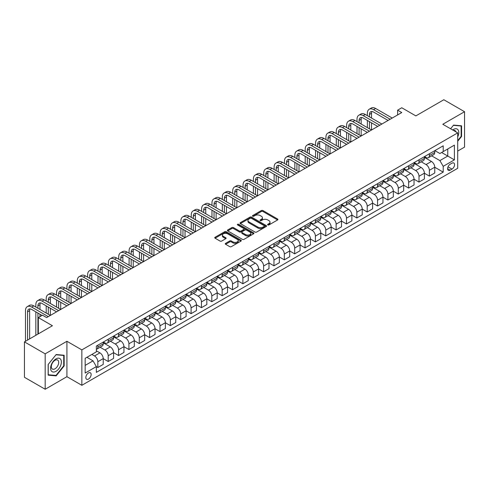 <?xml version="1.0" encoding="UTF-8"?>
<svg xmlns="http://www.w3.org/2000/svg" width="489" height="489" viewBox="0 0 489 489"><rect width="100%" height="100%" fill="white"/><g stroke="black" fill="none" stroke-linecap="round" stroke-linejoin="round"><path stroke-width="0.73" d="M267.813 224.94A0.807 0.465 0 0 0 268.95 224.94L277.593 219.952A1.149 0.666 0 0 0 277.935 219.482A1.149 0.666 0 0 0 277.593 219.011L262.954 210.557A1.149 0.666 0 0 0 261.328 210.557L252.679 215.551A0.807 0.465 0 0 0 252.446 215.875A0.807 0.465 0 0 0 252.679 216.205A0.807 0.465 0 0 0 253.822 216.205L254.94 215.563A3.68 2.127 0 0 1 260.148 215.563L261.364 216.266A3.68 2.127 0 0 1 262.446 217.77A3.68 2.127 0 0 1 261.364 219.274L260.246 219.916A0.807 0.465 0 0 0 260.014 220.246A0.807 0.465 0 0 0 260.246 220.576A0.807 0.465 0 0 0 261.389 220.576L262.507 219.928A3.68 2.127 0 0 1 267.709 219.928L268.932 220.631A3.68 2.127 0 0 1 270.007 222.134A3.68 2.127 0 0 1 268.932 223.638L267.813 224.286A0.807 0.465 0 0 0 267.575 224.616A0.807 0.465 0 0 0 267.813 224.94L267.813 224.286M88.478 379.079A3.753 2.164 120 0 0 90.923 375.778A3.753 2.164 120 0 0 90.349 372.771A3.753 2.164 120 0 0 88.478 372.954A3.753 2.164 120 0 0 86.027 376.261A3.753 2.164 120 0 0 86.602 379.268A3.753 2.164 120 0 0 88.478 379.079M225.612 243.345A1.149 0.666 0 0 0 225.276 243.815A1.149 0.666 0 0 0 225.612 244.28L229.72 246.652A1.149 0.666 0 0 0 231.346 246.652L240.949 241.114A1.149 0.666 0 0 0 241.285 240.643A1.149 0.666 0 0 0 240.949 240.172L226.303 231.719A1.149 0.666 0 0 0 224.677 231.719L215.074 237.263A1.149 0.666 0 0 0 214.738 237.727A1.149 0.666 0 0 0 215.074 238.198L220.038 241.065A1.149 0.666 0 0 0 221.664 241.065L225.771 238.693A1.149 0.666 0 0 0 226.107 238.222A1.149 0.666 0 0 0 225.771 237.752L223.314 236.334A3.075 1.779 0 0 1 222.409 235.075A3.075 1.779 0 0 1 224.31 233.436A3.075 1.779 0 0 1 227.666 233.821L237.306 239.384A3.075 1.779 0 0 1 238.204 240.643A3.075 1.779 0 0 1 236.309 242.281A3.075 1.779 0 0 1 232.953 241.896L231.346 240.973A1.149 0.666 0 0 0 229.72 240.973L225.612 243.345L225.612 244.28L229.72 241.927L229.72 240.973M457.71 151.07L464.55 147.122L464.55 111.712L443.829 99.75L415.858 115.899L401.769 107.763L397.624 110.159L401.769 112.549L46.62 317.593L42.476 315.197L38.331 317.593L38.331 333.865M45.171 353.84L45.171 389.25L66.926 376.689L66.926 341.279L45.171 353.84L24.45 341.878L52.421 325.729L38.331 317.593M66.926 341.279L81.846 349.892L457.71 132.886L457.71 168.295L81.846 385.301L81.846 349.892M464.55 111.712L442.796 124.273L457.71 132.886M255.02 232.049A1.149 0.666 0 0 0 256.646 232.049L266.248 226.505A1.149 0.666 0 0 0 266.584 226.034A1.149 0.666 0 0 0 266.248 225.563L251.603 217.11A1.149 0.666 0 0 0 249.977 217.11L240.374 222.654A1.149 0.666 0 0 0 240.038 223.125A1.149 0.666 0 0 0 240.374 223.589L255.02 232.049M237.892 225.117A0.807 0.465 0 0 1 238.711 225.227L238.711 224.274L253.595 232.868A1.149 0.666 0 0 1 253.932 233.339A1.149 0.666 0 0 1 253.595 233.809L243.999 239.353A1.149 0.666 0 0 1 242.367 239.353L227.727 230.894L227.727 229.958A1.149 0.666 0 0 0 227.391 230.429A1.149 0.666 0 0 0 227.727 230.894M227.727 229.958L231.835 227.587A1.149 0.666 0 0 1 233.461 227.587L239.402 231.016A1.149 0.666 0 0 0 241.028 231.016L243.754 229.439A1.149 0.666 0 0 0 244.09 228.968A1.149 0.666 0 0 0 243.754 228.497L237.568 224.928A0.807 0.465 0 0 1 237.336 224.604A0.807 0.465 0 0 1 237.831 224.17A0.807 0.465 0 0 1 238.711 224.274M45.171 389.25L24.45 377.288L24.45 341.878M451.995 163.179L450.167 164.231A3.631 2.097 120 0 0 447.796 167.434A3.631 2.097 120 0 0 448.352 170.343A3.631 2.097 120 0 0 450.167 170.166L451.995 169.108A3.631 2.097 120 0 0 454.367 165.912A3.631 2.097 120 0 0 453.81 162.996A3.631 2.097 120 0 0 451.995 163.179M434.88 150.618L439.892 153.509L443.205 151.596L443.205 145.808L96.351 346.065L96.351 351.854L85.159 358.315L85.159 373.052L96.351 366.591L96.351 372.38L443.205 172.128L443.205 166.333L439.892 160.594L431.653 155.838M443.205 151.596L454.397 145.135L454.397 159.872L443.205 166.333M66.926 376.689L81.846 385.301M397.624 110.159L397.624 114.946M441.634 152.507L447.765 156.046L447.765 148.968L454.397 145.135M439.892 160.594L447.765 156.046L454.397 159.872M85.159 365.393L93.032 360.851L86.901 357.306M96.351 366.64L97.843 367.502L97.843 361.713A4.688 2.708 -120 0 0 94.524 355.968L91.871 354.439M97.843 367.502L103.228 364.391L103.228 358.602A4.688 2.708 -120 0 0 99.915 352.856L96.351 350.802M103.228 358.651L108.203 361.518L108.203 355.729A4.688 2.708 -120 0 0 104.884 349.99L100.129 347.239M108.203 361.518L113.589 358.413L113.589 352.618A4.688 2.708 -120 0 0 110.276 346.878L103.228 342.807M113.589 352.667L118.564 355.54L118.564 349.751A4.688 2.708 -120 0 0 115.245 344.005L110.483 341.261M118.564 355.54L123.949 352.428L123.949 346.64A4.688 2.708 -120 0 0 120.636 340.894L113.589 336.829M123.949 346.689L128.925 349.556L128.925 343.767A4.688 2.708 -120 0 0 125.606 338.027L120.844 335.277M128.925 349.556L134.31 346.444L134.31 340.656A4.688 2.708 -120 0 0 130.997 334.916L123.949 330.845M134.31 340.705L139.279 343.578L139.279 337.783A4.688 2.708 -120 0 0 135.966 332.043L131.205 329.293M139.279 343.578L144.671 340.466L144.671 334.678A4.688 2.708 -120 0 0 141.352 328.932L134.31 324.867M144.671 334.721L149.64 337.593L149.64 331.805A4.688 2.708 -120 0 0 146.327 326.065L141.565 323.315M149.64 337.593L155.031 334.482L155.031 328.694A4.688 2.708 -120 0 0 151.712 322.954L144.671 318.883M155.031 328.742L160.001 331.615L160.001 325.821A4.688 2.708 -120 0 0 156.688 320.081L151.926 317.33M160.001 331.615L165.392 328.504L165.392 322.716A4.688 2.708 -120 0 0 162.073 316.97L155.031 312.905M165.392 322.758L170.361 325.631L170.361 319.843A4.688 2.708 -120 0 0 167.049 314.097L162.287 311.352M170.361 325.631L175.753 322.52L175.753 316.731A4.688 2.708 -120 0 0 172.434 310.992L165.392 306.921M175.753 316.78L180.722 319.653L180.722 313.859A4.688 2.708 -120 0 0 177.409 308.119L172.648 305.368M180.722 319.653L186.107 316.542L186.107 310.747A4.688 2.708 -120 0 0 182.794 305.008L175.753 300.943M186.107 310.796L191.083 313.669L191.083 307.881A4.688 2.708 -120 0 0 187.77 302.135L183.008 299.39M191.083 313.669L196.468 310.558L196.468 304.769A4.688 2.708 -120 0 0 193.155 299.023L186.107 294.959M196.468 304.818L201.444 307.685L201.444 301.896A4.688 2.708 -120 0 0 198.131 296.157L193.369 293.406M201.444 307.685L206.829 304.58L206.829 298.785A4.688 2.708 -120 0 0 203.516 293.045L196.468 288.981M206.829 298.834L211.804 301.707L211.804 295.918A4.688 2.708 -120 0 0 208.485 290.173L203.73 287.428M211.804 301.707L217.189 298.596L217.189 292.807A4.688 2.708 -120 0 0 213.876 287.061L206.829 282.997M217.189 292.856L222.165 295.723L222.165 289.934A4.688 2.708 -120 0 0 218.846 284.195L214.09 281.444M222.165 295.723L227.55 292.611L227.55 286.823A4.688 2.708 -120 0 0 224.237 281.083L217.189 277.012M227.55 286.872L232.526 289.745L232.526 283.956A4.688 2.708 -120 0 0 229.207 278.21L224.451 275.466M232.526 289.745L237.911 286.633L237.911 280.845A4.688 2.708 -120 0 0 234.598 275.099L227.55 271.034M237.911 280.894L242.886 283.761L242.886 277.972A4.688 2.708 -120 0 0 239.567 272.232L234.806 269.482M242.886 283.761L248.271 280.649L248.271 274.861A4.688 2.708 -120 0 0 244.958 269.121L237.911 265.05M248.271 274.91L253.247 277.783L253.247 271.988A4.688 2.708 -120 0 0 249.928 266.248L245.166 263.498M253.247 277.783L258.632 274.671L258.632 268.883A4.688 2.708 -120 0 0 255.313 263.137L248.271 259.072M258.632 268.926L263.602 271.798L263.602 266.01A4.688 2.708 -120 0 0 260.289 260.264L255.527 257.52M263.602 271.798L268.993 268.687L268.993 262.899A4.688 2.708 -120 0 0 265.674 257.159L258.632 253.088M268.993 262.948L273.962 265.82L273.962 260.026A4.688 2.708 -120 0 0 270.649 254.286L265.888 251.535M273.962 265.82L279.353 262.709L279.353 256.914A4.688 2.708 -120 0 0 276.034 251.175L268.993 247.11M279.353 256.963L284.323 259.836L284.323 254.048A4.688 2.708 -120 0 0 281.01 248.302L276.248 245.557M284.323 259.836L289.714 256.725L289.714 250.936A4.688 2.708 -120 0 0 286.395 245.197L279.353 241.126M289.714 250.985L294.684 253.852L294.684 248.064A4.688 2.708 -120 0 0 291.371 242.324L286.609 239.573M294.684 253.852L300.075 250.747L300.075 244.952A4.688 2.708 -120 0 0 296.756 239.213L289.714 235.148M300.075 245.001L305.044 247.874L305.044 242.086A4.688 2.708 -120 0 0 301.731 236.34L296.97 233.595M305.044 247.874L310.429 244.763L310.429 238.974A4.688 2.708 -120 0 0 307.116 233.229L300.075 229.164M310.429 239.023L315.405 241.89L315.405 236.101A4.688 2.708 -120 0 0 312.092 230.362L307.33 227.611M315.405 241.89L320.79 238.785L320.79 232.99A4.688 2.708 -120 0 0 317.477 227.251L310.429 223.18M320.79 233.039L325.766 235.912L325.766 230.123A4.688 2.708 -120 0 0 322.453 224.378L317.691 221.633M325.766 235.912L331.151 232.801L331.151 227.012A4.688 2.708 -120 0 0 327.838 221.266L320.79 217.202M331.151 227.061L336.126 229.928L336.126 224.139A4.688 2.708 -120 0 0 332.807 218.4L328.052 215.649M336.126 229.928L341.511 226.817L341.511 221.028A4.688 2.708 -120 0 0 338.199 215.288L331.151 211.217M341.511 221.077L346.487 223.95L346.487 218.155A4.688 2.708 -120 0 0 343.168 212.415L338.412 209.665M346.487 223.95L351.872 220.839L351.872 215.05A4.688 2.708 -120 0 0 348.559 209.304L341.511 205.239M351.872 215.093L356.848 217.966L356.848 212.177A4.688 2.708 -120 0 0 353.529 206.437L348.773 203.687M356.848 217.966L362.233 214.854L362.233 209.066A4.688 2.708 -120 0 0 358.92 203.326L351.872 199.255M362.233 209.115L367.208 211.988L367.208 206.193A4.688 2.708 -120 0 0 363.889 200.453L359.128 197.703M367.208 211.988L372.594 208.876L372.594 203.088A4.688 2.708 -120 0 0 369.281 197.342L362.233 193.277M372.594 203.131L377.563 206.003L377.563 200.215A4.688 2.708 -120 0 0 374.25 194.469L369.488 191.725M377.563 206.003L382.954 202.892L382.954 197.104A4.688 2.708 -120 0 0 379.635 191.364L372.594 187.293M382.954 197.153L387.924 200.025L387.924 194.231A4.688 2.708 -120 0 0 384.611 188.491L379.849 185.741M387.924 200.025L393.315 196.914L393.315 191.12A4.688 2.708 -120 0 0 389.996 185.38L382.954 181.315M393.315 191.168L398.284 194.041L398.284 188.253A4.688 2.708 -120 0 0 394.971 182.507L390.21 179.763M398.284 194.041L403.676 190.93L403.676 185.142A4.688 2.708 -120 0 0 400.357 179.396L393.315 175.331M403.676 185.19L408.645 188.057L408.645 182.269A4.688 2.708 -120 0 0 405.332 176.529L400.57 173.778M408.645 188.057L414.036 184.952L414.036 179.157A4.688 2.708 -120 0 0 410.717 173.418L403.676 169.353M414.036 179.206L419.006 182.079L419.006 176.291A4.688 2.708 -120 0 0 415.693 170.545L410.931 167.8M419.006 182.079L424.397 178.968L424.397 173.179A4.688 2.708 -120 0 0 421.078 167.434L414.036 163.369M424.397 173.228L429.366 176.095L429.366 170.306A4.688 2.708 -120 0 0 426.053 164.567L421.292 161.816M429.366 176.095L434.752 172.984L434.752 167.195A4.688 2.708 -120 0 0 431.439 161.456L424.397 157.385M424.519 156.596L426.053 157.482A4.688 2.708 -120 0 0 428.395 157.715A4.688 2.708 -120 0 0 429.366 155.569L429.366 153.797M414.159 162.58L415.693 163.467A4.688 2.708 -120 0 0 418.034 163.699A4.688 2.708 -120 0 0 419.006 161.547L419.006 159.781M403.798 168.558L405.332 169.445A4.688 2.708 -120 0 0 407.673 169.677A4.688 2.708 -120 0 0 408.645 167.531L408.645 165.759M393.437 174.542L394.971 175.429A4.688 2.708 -120 0 0 397.312 175.661A4.688 2.708 -120 0 0 398.284 173.516L398.284 171.743M383.076 180.52L384.611 181.407A4.688 2.708 -120 0 0 386.958 181.639A4.688 2.708 -120 0 0 387.924 179.494L387.924 177.721M372.716 186.505L374.25 187.391A4.688 2.708 -120 0 0 376.597 187.623A4.688 2.708 -120 0 0 377.563 185.478L377.563 183.705M362.355 192.489L363.889 193.369A4.688 2.708 -120 0 0 366.237 193.601A4.688 2.708 -120 0 0 367.208 191.456L367.208 189.689M351.994 198.467L353.529 199.353A4.688 2.708 -120 0 0 355.876 199.585A4.688 2.708 -120 0 0 356.848 197.44L356.848 195.667M341.64 204.451L343.168 205.331A4.688 2.708 -120 0 0 345.515 205.563A4.688 2.708 -120 0 0 346.487 203.418L346.487 201.651M331.279 210.429L332.807 211.315A4.688 2.708 -120 0 0 335.154 211.548A4.688 2.708 -120 0 0 336.126 209.402L336.126 207.629M320.918 216.413L322.453 217.299A4.688 2.708 -120 0 0 324.794 217.532A4.688 2.708 -120 0 0 325.766 215.38L325.766 213.614M310.558 222.391L312.092 223.277A4.688 2.708 -120 0 0 314.433 223.51A4.688 2.708 -120 0 0 315.405 221.364L315.405 219.592M300.197 228.375L301.731 229.262A4.688 2.708 -120 0 0 304.072 229.494A4.688 2.708 -120 0 0 305.044 227.348L305.044 225.576M289.836 234.353L291.371 235.24A4.688 2.708 -120 0 0 293.712 235.472A4.688 2.708 -120 0 0 294.684 233.326L294.684 231.554M279.476 240.337L281.01 241.224A4.688 2.708 -120 0 0 283.351 241.456A4.688 2.708 -120 0 0 284.323 239.31L284.323 237.538M269.115 246.315L270.649 247.202A4.688 2.708 -120 0 0 272.99 247.434A4.688 2.708 -120 0 0 273.962 245.289L273.962 243.516M258.754 252.3L260.289 253.186A4.688 2.708 -120 0 0 262.636 253.418A4.688 2.708 -120 0 0 263.602 251.273L263.602 249.5M248.394 258.284L249.928 259.164A4.688 2.708 -120 0 0 252.275 259.396A4.688 2.708 -120 0 0 253.247 257.251L253.247 255.484M238.033 264.262L239.567 265.148A4.688 2.708 -120 0 0 241.914 265.38A4.688 2.708 -120 0 0 242.886 263.235L242.886 261.462M227.672 270.246L229.207 271.126A4.688 2.708 -120 0 0 231.554 271.358A4.688 2.708 -120 0 0 232.526 269.213L232.526 267.446M217.318 276.224L218.846 277.11A4.688 2.708 -120 0 0 221.193 277.342A4.688 2.708 -120 0 0 222.165 275.197L222.165 273.424M206.957 282.208L208.485 283.094A4.688 2.708 -120 0 0 210.832 283.327A4.688 2.708 -120 0 0 211.804 281.175L211.804 279.408M196.596 288.186L198.131 289.072A4.688 2.708 -120 0 0 200.472 289.305A4.688 2.708 -120 0 0 201.444 287.159L201.444 285.387M186.236 294.17L187.77 295.056A4.688 2.708 -120 0 0 190.111 295.289A4.688 2.708 -120 0 0 191.083 293.143L191.083 291.371M175.875 300.148L177.409 301.035A4.688 2.708 -120 0 0 179.75 301.267A4.688 2.708 -120 0 0 180.722 299.121L180.722 297.349M165.514 306.132L167.049 307.019A4.688 2.708 -120 0 0 169.39 307.251A4.688 2.708 -120 0 0 170.361 305.105L170.361 303.333M155.154 312.116L156.688 312.997A4.688 2.708 -120 0 0 159.029 313.229A4.688 2.708 -120 0 0 160.001 311.083L160.001 309.317M144.793 318.094L146.327 318.981A4.688 2.708 -120 0 0 148.668 319.213A4.688 2.708 -120 0 0 149.64 317.068L149.64 315.295M134.432 324.079L135.966 324.959A4.688 2.708 -120 0 0 138.314 325.191A4.688 2.708 -120 0 0 139.279 323.046L139.279 321.279M124.072 330.057L125.606 330.943A4.688 2.708 -120 0 0 127.953 331.175A4.688 2.708 -120 0 0 128.925 329.03L128.925 327.257M113.711 336.041L115.245 336.927A4.688 2.708 -120 0 0 117.592 337.159A4.688 2.708 -120 0 0 118.564 335.008L118.564 333.241M103.35 342.019L104.884 342.905A4.688 2.708 -120 0 0 107.232 343.137A4.688 2.708 -120 0 0 108.203 340.992L108.203 339.219M434.752 167.244L443.205 172.128M428.395 157.715L433.786 154.603A4.688 2.708 -120 0 0 434.752 152.458L434.752 150.685M418.034 163.699L423.425 160.588A4.688 2.708 -120 0 0 424.397 158.442L424.397 156.669M407.673 169.677L413.064 166.566A4.688 2.708 -120 0 0 414.036 164.42L414.036 162.648M397.312 175.661L402.704 172.55A4.688 2.708 -120 0 0 403.676 170.404L403.676 168.632M386.958 181.639L392.343 178.528A4.688 2.708 -120 0 0 393.315 176.382L393.315 174.616M376.597 187.623L381.982 184.512A4.688 2.708 -120 0 0 382.954 182.366L382.954 180.594M366.237 193.601L371.622 190.49A4.688 2.708 -120 0 0 372.594 188.344L372.594 186.578M355.876 199.585L361.261 196.474A4.688 2.708 -120 0 0 362.233 194.329L362.233 192.556M345.515 205.563L350.9 202.458A4.688 2.708 -120 0 0 351.872 200.307L351.872 198.54M335.154 211.548L340.54 208.436A4.688 2.708 -120 0 0 341.511 206.291L341.511 204.518M324.794 217.532L330.179 214.42A4.688 2.708 -120 0 0 331.151 212.275L331.151 210.502M314.433 223.51L319.818 220.398A4.688 2.708 -120 0 0 320.79 218.253L320.79 216.48M304.072 229.494L309.464 226.383A4.688 2.708 -120 0 0 310.429 224.237L310.429 222.464M293.712 235.472L299.103 232.361A4.688 2.708 -120 0 0 300.075 230.215L300.075 228.449M283.351 241.456L288.742 238.345A4.688 2.708 -120 0 0 289.714 236.199L289.714 234.427M272.99 247.434L278.382 244.323A4.688 2.708 -120 0 0 279.353 242.177L279.353 240.411M262.636 253.418L268.021 250.307A4.688 2.708 -120 0 0 268.993 248.161L268.993 246.389M252.275 259.396L257.66 256.291A4.688 2.708 -120 0 0 258.632 254.139L258.632 252.373M241.914 265.38L247.3 262.269A4.688 2.708 -120 0 0 248.271 260.124L248.271 258.351M231.554 271.358L236.939 268.253A4.688 2.708 -120 0 0 237.911 266.108L237.911 264.335M221.193 277.342L226.578 274.231A4.688 2.708 -120 0 0 227.55 272.086L227.55 270.313M210.832 283.327L216.217 280.215A4.688 2.708 -120 0 0 217.189 278.07L217.189 276.297M200.472 289.305L205.857 286.193A4.688 2.708 -120 0 0 206.829 284.048L206.829 282.275M190.111 295.289L195.502 292.178A4.688 2.708 -120 0 0 196.468 290.032L196.468 288.259M179.75 301.267L185.142 298.156A4.688 2.708 -120 0 0 186.107 296.01L186.107 294.244M169.39 307.251L174.781 304.14A4.688 2.708 -120 0 0 175.753 301.994L175.753 300.222M159.029 313.229L164.42 310.118A4.688 2.708 -120 0 0 165.392 307.972L165.392 306.206M148.668 319.213L154.059 316.102A4.688 2.708 -120 0 0 155.031 313.956L155.031 312.184M138.314 325.191L143.699 322.086A4.688 2.708 -120 0 0 144.671 319.934L144.671 318.168M127.953 331.175L133.338 328.064A4.688 2.708 -120 0 0 134.31 325.918L134.31 324.146M117.592 337.159L122.977 334.048A4.688 2.708 -120 0 0 123.949 331.903L123.949 330.13M107.232 343.137L112.617 340.026A4.688 2.708 -120 0 0 113.589 337.881L113.589 336.108M96.351 349.311A4.688 2.708 -120 0 0 96.871 349.122L102.256 346.01A4.688 2.708 -120 0 0 103.228 343.865L103.228 342.092M96.871 349.122A4.688 2.708 -120 0 0 97.843 346.976L97.843 345.203M93.032 360.851L96.351 366.591M457.71 141.266L461.567 136.474L461.567 125.807L453.566 125.092L450.601 128.784L453.401 125.331L461.151 126.021L461.151 136.358L457.71 140.636M48.154 375.155L56.149 375.87L64.151 365.919L64.151 355.252L56.149 354.543L48.154 364.488L48.154 375.155M461.151 136.235L461.567 136.474M63.735 365.68L64.151 365.919M55.306 375.381L56.149 375.87M268.137 225.056L268.932 224.598A3.68 2.127 0 0 0 270.007 223.094L270.007 222.134M262.446 217.77L262.446 218.724A3.68 2.127 0 0 1 261.364 220.227L260.57 220.686M277.581 219.958L262.954 211.517A1.149 0.666 0 0 0 261.328 211.517L253.002 216.321M266.23 226.511L251.603 218.07A1.149 0.666 0 0 0 249.977 218.07L240.392 223.601M264.213 226.364A0.807 0.465 0 0 0 264.451 226.034A0.807 0.465 0 0 0 264.213 225.704L251.358 218.283A0.807 0.465 0 0 0 250.221 218.283L249.042 218.968A3.68 2.127 0 0 0 247.96 220.472A3.68 2.127 0 0 0 249.042 221.969L257.825 227.043A3.68 2.127 0 0 0 263.033 227.043L264.213 226.364L264.213 227.318A0.807 0.465 0 0 0 264.451 226.994L264.451 226.034M247.96 220.472L247.96 221.425A3.68 2.127 0 0 0 249.042 222.929L249.042 221.969M264.213 227.318L263.033 228.002A3.68 2.127 0 0 1 257.825 228.002L249.042 222.929M227.74 230.906L231.835 228.54L231.835 227.587M244.09 228.968L244.09 229.928A1.149 0.666 0 0 1 243.754 230.398L241.028 231.969A1.149 0.666 0 0 1 239.402 231.969L233.461 228.54A1.149 0.666 0 0 0 231.835 228.54M238.711 225.227L253.583 233.815M245.564 234.573A3.075 1.779 0 0 0 248.919 234.958A3.075 1.779 0 0 0 250.814 233.314A3.075 1.779 0 0 0 249.916 232.061L246.517 230.099A1.149 0.666 0 0 0 244.891 230.099L242.165 231.67A1.149 0.666 0 0 0 241.829 232.141A1.149 0.666 0 0 0 242.165 232.611L245.564 234.573L245.564 235.527A3.075 1.779 0 0 0 248.919 235.912A3.075 1.779 0 0 0 250.814 234.274L250.814 233.314M241.829 232.141L241.829 233.1A1.149 0.666 0 0 0 242.165 233.565L242.165 232.611M245.564 235.527L242.165 233.565M238.204 240.643L238.204 241.597A3.075 1.779 0 0 1 236.309 243.241A3.075 1.779 0 0 1 232.953 242.856L231.346 241.927A1.149 0.666 0 0 0 229.72 241.927M222.409 235.075L222.409 236.034A3.075 1.779 0 0 0 223.314 237.287L223.314 236.334M225.771 237.752L225.771 238.693L223.314 237.287M240.93 241.12L226.303 232.672A1.149 0.666 0 0 0 224.677 232.672L215.093 238.21M367.373 115.661L367.373 113.271A8.79 5.073 60 0 1 369.195 109.243L371.267 108.051A8.79 5.073 60 0 1 375.662 108.485L392.233 118.051M369.195 109.243A8.79 5.073 60 0 1 373.59 109.677L390.161 119.249M388.095 120.447L373.59 112.073A5.862 3.386 -120 0 0 370.656 111.779A5.862 3.386 -120 0 0 369.446 114.463L369.446 116.859M371.884 111.51A5.862 3.386 -120 0 0 371.518 113.271L371.518 118.051M369.446 121.645L369.446 128.821M371.518 122.837L371.518 130.019L354.941 120.447L352.869 121.645L369.446 131.211M367.373 127.623L367.373 120.447M357.013 121.645L357.013 119.249A8.79 5.073 60 0 1 358.834 115.227L360.906 114.029A8.79 5.073 60 0 1 365.301 114.463L381.878 124.035M358.834 115.227A8.79 5.073 60 0 1 363.229 115.661L379.806 125.233M377.734 126.425L363.229 118.051A5.862 3.386 -120 0 0 360.295 117.763A5.862 3.386 -120 0 0 359.085 120.447L359.085 122.837M361.524 117.494A5.862 3.386 -120 0 0 361.157 119.249L361.157 124.035M359.085 127.623L359.085 134.799M361.157 128.821L361.157 135.997L344.58 126.425L342.508 127.623L359.085 137.195M357.013 133.607L357.013 126.425M367.373 132.409L352.869 124.035A5.862 3.386 -120 0 0 349.935 123.741A5.862 3.386 -120 0 0 348.724 126.425L348.724 128.821M351.163 123.472A5.862 3.386 -120 0 0 350.796 125.233L350.796 130.019M348.724 133.607L348.724 140.783M350.796 134.799L350.796 141.981L334.219 132.409L332.147 133.607L348.724 143.173M346.652 139.585L346.652 132.409M346.652 127.623L346.652 125.233A8.79 5.073 60 0 1 348.474 121.205A8.79 5.073 60 0 1 352.869 121.645M348.474 121.205L350.546 120.013A8.79 5.073 60 0 1 354.941 120.447M357.013 138.387L342.508 130.019A5.862 3.386 -120 0 0 339.58 129.726A5.862 3.386 -120 0 0 338.364 132.409L338.364 134.799M340.802 129.457A5.862 3.386 -120 0 0 340.436 131.211L340.436 135.997M338.364 139.585L338.364 146.761M340.436 140.783L340.436 147.959L323.859 138.387L321.786 139.585L338.364 149.157M336.291 145.569L336.291 138.387M336.291 133.607L336.291 131.211A8.79 5.073 60 0 1 338.113 127.189A8.79 5.073 60 0 1 342.508 127.623M338.113 127.189L340.185 125.991A8.79 5.073 60 0 1 344.58 126.425M346.652 144.371L332.147 135.997A5.862 3.386 -120 0 0 329.219 135.71A5.862 3.386 -120 0 0 328.003 138.393L328.003 140.783M330.442 135.435A5.862 3.386 -120 0 0 330.075 137.195L330.075 141.981M328.003 145.569L328.003 152.745M330.075 146.761L330.075 153.943L313.498 144.371L311.426 145.569L328.003 155.135M325.931 151.547L325.931 144.371M325.931 139.585L325.931 137.195A8.79 5.073 60 0 1 327.752 133.167A8.79 5.073 60 0 1 332.147 133.607M327.752 133.167L329.824 131.975A8.79 5.073 60 0 1 334.219 132.409M457.71 136.908A7.616 4.401 120 0 0 458.071 129.86A7.616 4.401 120 0 0 452.631 129.952M455.968 131.877A5.214 3.013 120 0 0 455.614 131.125A5.214 3.013 120 0 0 455.027 130.581A5.214 3.013 120 0 0 453.431 130.416M460.638 125.728L461.151 126.021M55.984 358.889A7.616 4.401 120 0 0 50.599 368.217A7.616 4.401 120 0 0 55.984 371.328A7.616 4.401 120 0 0 61.376 362.001A7.616 4.401 120 0 0 55.984 358.889M55.006 360.283A5.214 3.013 120 0 0 51.596 364.88A5.214 3.013 120 0 0 52.396 369.061A5.214 3.013 120 0 0 55.006 368.804A5.214 3.013 120 0 0 58.411 364.207A5.214 3.013 120 0 0 57.61 360.026A5.214 3.013 120 0 0 55.006 360.283M63.735 365.803L55.984 375.442L48.24 374.751L48.24 364.415L55.984 354.776L63.735 355.466L63.735 365.803M63.222 355.173L63.735 355.466M336.291 150.355L321.786 141.981A5.862 3.386 -120 0 0 318.859 141.688A5.862 3.386 -120 0 0 317.642 144.371L317.642 146.761M320.081 141.419A5.862 3.386 -120 0 0 319.714 143.173L319.714 147.959M317.642 151.547L317.642 158.729M319.714 152.745L319.714 159.921L303.137 150.355L301.065 151.547L317.642 161.119M315.57 157.531L315.57 150.355M315.57 145.569L315.57 143.173A8.79 5.073 60 0 1 317.392 139.151A8.79 5.073 60 0 1 321.786 139.585M317.392 139.151L319.464 137.953A8.79 5.073 60 0 1 323.859 138.387M325.931 156.333L311.426 147.959A5.862 3.386 -120 0 0 308.498 147.672A5.862 3.386 -120 0 0 307.281 150.355L307.281 152.745M309.72 147.397A5.862 3.386 -120 0 0 309.354 149.157L309.354 153.943M307.281 157.531L307.281 164.707M309.354 158.729L309.354 165.905L292.777 156.333L290.704 157.531L307.281 167.104M305.209 163.509L305.209 156.333M305.209 151.547L305.209 149.157A8.79 5.073 60 0 1 307.031 145.135A8.79 5.073 60 0 1 311.426 145.569M307.031 145.135L309.103 143.937A8.79 5.073 60 0 1 313.498 144.371M315.57 162.317L301.065 153.943A5.862 3.386 -120 0 0 298.137 153.65A5.862 3.386 -120 0 0 296.921 156.333L296.921 158.729M299.36 153.381A5.862 3.386 -120 0 0 298.993 155.135L298.993 159.921M296.921 163.509L296.921 170.692M298.993 164.707L298.993 171.883L282.416 162.317L280.344 163.509L296.921 173.082M294.849 169.494L294.849 162.317M294.849 157.531L294.849 155.135A8.79 5.073 60 0 1 296.67 151.113A8.79 5.073 60 0 1 301.065 151.547M296.67 151.113L298.742 149.915A8.79 5.073 60 0 1 303.137 150.355M305.209 168.295L290.704 159.921A5.862 3.386 -120 0 0 287.776 159.634A5.862 3.386 -120 0 0 286.56 162.317L286.56 164.707M288.999 159.365A5.862 3.386 -120 0 0 288.632 161.119L288.632 165.905M286.56 169.494L286.56 176.67M288.632 170.692L288.632 177.868L272.055 168.295L269.983 169.494L286.56 179.066M284.488 175.472L284.488 168.295M284.488 163.509L284.488 161.119A8.79 5.073 60 0 1 286.309 157.097A8.79 5.073 60 0 1 290.704 157.531M286.309 157.097L288.382 155.899A8.79 5.073 60 0 1 292.777 156.333M294.849 174.28L280.344 165.905A5.862 3.386 -120 0 0 277.416 165.612A5.862 3.386 -120 0 0 276.199 168.295L276.199 170.692M278.638 165.343A5.862 3.386 -120 0 0 278.272 167.104L278.272 171.883M276.199 175.478L276.199 182.654M278.272 176.67L278.272 183.846L261.701 174.28L259.628 175.472L276.199 185.044M274.127 181.456L274.127 174.28M274.127 169.494L274.127 167.104A8.79 5.073 60 0 1 275.949 163.075A8.79 5.073 60 0 1 280.344 163.509M275.949 163.075L278.021 161.877A8.79 5.073 60 0 1 282.416 162.317M284.488 180.258L269.983 171.883A5.862 3.386 -120 0 0 267.055 171.596A5.862 3.386 -120 0 0 265.845 174.28L265.845 176.67M268.284 171.327A5.862 3.386 -120 0 0 267.917 173.082L267.917 177.868M265.845 181.456L265.845 188.632M267.917 182.654L267.917 189.83L251.34 180.258L249.268 181.456L265.845 191.028M263.773 187.44L263.773 180.258M263.773 175.472L263.773 173.082A8.79 5.073 60 0 1 265.588 169.06A8.79 5.073 60 0 1 269.983 169.494M265.588 169.06L267.66 167.861A8.79 5.073 60 0 1 272.055 168.295M274.127 186.242L259.628 177.868A5.862 3.386 -120 0 0 256.694 177.574A5.862 3.386 -120 0 0 255.484 180.258L255.484 182.654M257.923 177.305A5.862 3.386 -120 0 0 257.556 179.066L257.556 183.846M255.484 187.44L255.484 194.616M257.556 188.632L257.556 195.814L240.979 186.242L238.907 187.44L255.484 197.006M253.412 193.418L253.412 186.242M253.412 181.456L253.412 179.066A8.79 5.073 60 0 1 255.227 175.038A8.79 5.073 60 0 1 259.628 175.472M255.227 175.038L257.3 173.846A8.79 5.073 60 0 1 261.701 174.28M263.773 192.22L249.268 183.846A5.862 3.386 -120 0 0 246.334 183.558A5.862 3.386 -120 0 0 245.123 186.242L245.123 188.632M247.562 183.289A5.862 3.386 -120 0 0 247.196 185.044L247.196 189.83M245.123 193.418L245.123 200.594M247.196 194.616L247.196 201.792L230.619 192.22L228.546 193.418L245.123 202.99M243.051 199.402L243.051 192.22M243.051 187.44L243.051 185.044A8.79 5.073 60 0 1 244.873 181.022A8.79 5.073 60 0 1 249.268 181.456M244.873 181.022L246.945 179.824A8.79 5.073 60 0 1 251.34 180.258M253.412 198.204L238.907 189.83A5.862 3.386 -120 0 0 235.973 189.543A5.862 3.386 -120 0 0 234.763 192.22L234.763 194.616M237.202 189.267A5.862 3.386 -120 0 0 236.835 191.028L236.835 195.814M234.763 199.402L234.763 206.578M236.835 200.594L236.835 207.776L220.258 198.204L218.186 199.402L234.763 208.968M232.691 205.38L232.691 198.204M232.691 193.418L232.691 191.028A8.79 5.073 60 0 1 234.512 187A8.79 5.073 60 0 1 238.907 187.44M234.512 187L236.584 185.808A8.79 5.073 60 0 1 240.979 186.242M243.051 204.188L228.546 195.814A5.862 3.386 -120 0 0 225.612 195.521A5.862 3.386 -120 0 0 224.402 198.204L224.402 200.594M226.841 195.252A5.862 3.386 -120 0 0 226.474 197.006L226.474 201.792M224.402 205.38L224.402 212.562M226.474 206.578L226.474 213.754L209.897 204.188L207.825 205.38L224.402 214.952M222.33 211.364L222.33 204.188M222.33 199.402L222.33 197.006A8.79 5.073 60 0 1 224.151 192.984A8.79 5.073 60 0 1 228.546 193.418M224.151 192.984L226.224 191.786A8.79 5.073 60 0 1 230.619 192.22M232.691 210.166L218.186 201.792A5.862 3.386 -120 0 0 215.258 201.505A5.862 3.386 -120 0 0 214.041 204.188L214.041 206.578M216.48 201.23A5.862 3.386 -120 0 0 216.114 202.99L216.114 207.776M214.041 211.364L214.041 218.54M216.114 212.562L216.114 219.738L199.536 210.166L197.464 211.364L214.041 220.93M211.969 217.342L211.969 210.166M211.969 205.38L211.969 202.99A8.79 5.073 60 0 1 213.791 198.962A8.79 5.073 60 0 1 218.186 199.402M213.791 198.962L215.863 197.77A8.79 5.073 60 0 1 220.258 198.204M222.33 216.15L207.825 207.776A5.862 3.386 -120 0 0 204.897 207.483A5.862 3.386 -120 0 0 203.681 210.166L203.681 212.562M206.12 207.214A5.862 3.386 -120 0 0 205.753 208.968L205.753 213.754M203.681 217.342L203.681 224.524M205.753 218.54L205.753 225.716L189.176 216.15L187.104 217.342L203.681 226.914M201.609 223.326L201.609 216.15M201.609 211.364L201.609 208.968A8.79 5.073 60 0 1 203.43 204.946A8.79 5.073 60 0 1 207.825 205.38M203.43 204.946L205.502 203.748A8.79 5.073 60 0 1 209.897 204.188M211.969 222.128L197.464 213.754A5.862 3.386 -120 0 0 194.536 213.467A5.862 3.386 -120 0 0 193.32 216.15L193.32 218.54M195.759 213.198A5.862 3.386 -120 0 0 195.392 214.952L195.392 219.738M193.32 223.326L193.32 230.502M195.392 224.524L195.392 231.7L178.815 222.128L176.743 223.326L193.32 232.898M191.248 229.304L191.248 222.128M191.248 217.342L191.248 214.952A8.79 5.073 60 0 1 193.069 210.93A8.79 5.073 60 0 1 197.464 211.364M193.069 210.93L195.142 209.732A8.79 5.073 60 0 1 199.536 210.166M201.609 228.112L187.104 219.738A5.862 3.386 -120 0 0 184.176 219.445A5.862 3.386 -120 0 0 182.959 222.128L182.959 224.524M185.398 219.176A5.862 3.386 -120 0 0 185.031 220.93L185.031 225.716M182.959 229.304L182.959 236.487M185.031 230.502L185.031 237.678L168.454 228.112L166.382 229.304L182.959 238.876M180.887 235.288L180.887 228.112M180.887 223.326L180.887 220.93A8.79 5.073 60 0 1 182.709 216.908A8.79 5.073 60 0 1 187.104 217.342M182.709 216.908L184.781 215.71A8.79 5.073 60 0 1 189.176 216.15M191.248 234.09L176.743 225.716A5.862 3.386 -120 0 0 173.815 225.429A5.862 3.386 -120 0 0 172.599 228.112L172.599 230.502M175.038 225.16A5.862 3.386 -120 0 0 174.671 226.914L174.671 231.7M172.599 235.288L172.599 242.465M174.671 236.487L174.671 243.663L158.094 234.09L156.022 235.288L172.599 244.861M170.527 241.273L170.527 234.09M170.527 229.304L170.527 226.914A8.79 5.073 60 0 1 172.348 222.892A8.79 5.073 60 0 1 176.743 223.326M172.348 222.892L174.42 221.694A8.79 5.073 60 0 1 178.815 222.128M180.887 240.075L166.382 231.7A5.862 3.386 -120 0 0 163.454 231.407A5.862 3.386 -120 0 0 162.238 234.09L162.238 236.487M164.677 231.138A5.862 3.386 -120 0 0 164.31 232.898L164.31 237.678M162.238 241.273L162.238 248.449M164.31 242.465L164.31 249.647L147.733 240.075L145.667 241.273L162.238 250.839M160.166 247.251L160.166 240.075M160.166 235.288L160.166 232.898A8.79 5.073 60 0 1 161.987 228.87A8.79 5.073 60 0 1 166.382 229.304M161.987 228.87L164.059 227.678A8.79 5.073 60 0 1 168.454 228.112M170.527 246.053L156.022 237.678A5.862 3.386 -120 0 0 153.094 237.391A5.862 3.386 -120 0 0 151.877 240.075L151.877 242.465M154.316 237.122A5.862 3.386 -120 0 0 153.949 238.876L153.949 243.663M151.877 247.251L151.877 254.427M153.949 248.449L153.949 255.625L137.378 246.053L135.306 247.251L151.877 256.823M149.805 253.235L149.805 246.053M149.805 241.273L149.805 238.876A8.79 5.073 60 0 1 151.627 234.854A8.79 5.073 60 0 1 156.022 235.288M151.627 234.854L153.699 233.656A8.79 5.073 60 0 1 158.094 234.09M160.166 252.037L145.667 243.663A5.862 3.386 -120 0 0 142.733 243.369A5.862 3.386 -120 0 0 141.523 246.053L141.523 248.449M143.962 243.1A5.862 3.386 -120 0 0 143.595 244.861L143.595 249.647M141.523 253.235L141.523 260.411M143.595 254.427L143.595 261.609L127.018 252.037L124.946 253.235L141.523 262.801M139.451 259.213L139.451 252.037M139.451 247.251L139.451 244.861A8.79 5.073 60 0 1 141.266 240.832A8.79 5.073 60 0 1 145.667 241.273M141.266 240.832L143.338 239.641A8.79 5.073 60 0 1 147.733 240.075M149.805 258.015L135.306 249.647A5.862 3.386 -120 0 0 132.372 249.353A5.862 3.386 -120 0 0 131.162 252.037L131.162 254.427M133.601 249.084A5.862 3.386 -120 0 0 133.234 250.839L133.234 255.625M131.162 259.213L131.162 266.389M133.234 260.411L133.234 267.587L116.657 258.015L114.585 259.213L131.162 268.785M129.09 265.197L129.09 258.015M129.09 253.235L129.09 250.839A8.79 5.073 60 0 1 130.911 246.817A8.79 5.073 60 0 1 135.306 247.251M130.911 246.817L132.977 245.619A8.79 5.073 60 0 1 137.378 246.053M139.451 263.999L124.946 255.625A5.862 3.386 -120 0 0 122.012 255.337A5.862 3.386 -120 0 0 120.801 258.021L120.801 260.411M123.24 255.062A5.862 3.386 -120 0 0 122.873 256.823L122.873 261.609M120.801 265.197L120.801 272.373M122.873 266.389L122.873 273.571L106.296 263.999L104.224 265.197L120.801 274.763M118.729 271.175L118.729 263.999M118.729 259.213L118.729 256.823A8.79 5.073 60 0 1 120.551 252.795A8.79 5.073 60 0 1 124.946 253.235M120.551 252.795L122.623 251.603A8.79 5.073 60 0 1 127.018 252.037M129.09 269.983L114.585 261.609A5.862 3.386 -120 0 0 111.651 261.315A5.862 3.386 -120 0 0 110.441 263.999L110.441 266.389M112.88 261.047A5.862 3.386 -120 0 0 112.513 262.801L112.513 267.587M110.441 271.175L110.441 278.357M112.513 272.373L112.513 279.549L95.936 269.983L93.864 271.175L110.441 280.747M108.369 277.159L108.369 269.983M108.369 265.197L108.369 262.801A8.79 5.073 60 0 1 110.19 258.779A8.79 5.073 60 0 1 114.585 259.213M110.19 258.779L112.262 257.581A8.79 5.073 60 0 1 116.657 258.015M118.729 275.961L104.224 267.587A5.862 3.386 -120 0 0 101.29 267.3A5.862 3.386 -120 0 0 100.08 269.983L100.08 272.373M102.519 267.025A5.862 3.386 -120 0 0 102.152 268.785L102.152 273.571M100.08 277.159L100.08 284.335M102.152 278.357L102.152 285.533L85.575 275.961L83.503 277.159L100.08 286.731M98.008 283.137L98.008 275.961M98.008 271.175L98.008 268.785A8.79 5.073 60 0 1 99.829 264.763A8.79 5.073 60 0 1 104.224 265.197M99.829 264.763L101.901 263.565A8.79 5.073 60 0 1 106.296 263.999M108.369 281.945L93.864 273.571A5.862 3.386 -120 0 0 90.936 273.278A5.862 3.386 -120 0 0 89.719 275.961L89.719 278.357M92.158 273.009A5.862 3.386 -120 0 0 91.791 274.763L91.791 279.549M89.719 283.137L89.719 290.319M91.791 284.335L91.791 291.511L75.214 281.945L73.142 283.137L89.719 292.709M87.647 289.121L87.647 281.945M87.647 277.159L87.647 274.763A8.79 5.073 60 0 1 89.469 270.741A8.79 5.073 60 0 1 93.864 271.175M89.469 270.741L91.541 269.543A8.79 5.073 60 0 1 95.936 269.983M98.008 287.923L83.503 279.549A5.862 3.386 -120 0 0 80.575 279.262A5.862 3.386 -120 0 0 79.359 281.945L79.359 284.335M81.797 278.993A5.862 3.386 -120 0 0 81.431 280.747L81.431 285.533M79.359 289.121L79.359 296.297M81.431 290.319L81.431 297.495L64.854 287.923L62.781 289.121L79.359 298.693M77.286 295.105L77.286 287.923M77.286 283.137L77.286 280.747A8.79 5.073 60 0 1 79.108 276.725A8.79 5.073 60 0 1 83.503 277.159M79.108 276.725L81.18 275.527A8.79 5.073 60 0 1 85.575 275.961M87.647 293.907L73.142 285.533A5.862 3.386 -120 0 0 70.214 285.24A5.862 3.386 -120 0 0 68.998 287.923L68.998 290.319M71.437 284.971A5.862 3.386 -120 0 0 71.07 286.731L71.07 291.511M68.998 295.105L68.998 302.281M71.07 296.297L71.07 303.473L54.493 293.907L52.421 295.105L68.998 304.671M66.926 301.083L66.926 293.907M66.926 289.121L66.926 286.731A8.79 5.073 60 0 1 68.747 282.703A8.79 5.073 60 0 1 73.142 283.137M68.747 282.703L70.819 281.505A8.79 5.073 60 0 1 75.214 281.945M77.286 299.885L62.781 291.511A5.862 3.386 -120 0 0 59.854 291.224A5.862 3.386 -120 0 0 58.637 293.907L58.637 296.297M61.076 290.955A5.862 3.386 -120 0 0 60.709 292.709L60.709 297.495M58.637 301.083L58.637 308.259M60.709 302.281L60.709 309.458L44.132 299.885L42.06 301.083L58.637 310.656M56.565 307.068L56.565 299.885M56.565 295.105L56.565 292.709A8.79 5.073 60 0 1 58.387 288.687A8.79 5.073 60 0 1 62.781 289.121M58.387 288.687L60.459 287.489A8.79 5.073 60 0 1 64.854 287.923M66.926 305.869L52.421 297.495A5.862 3.386 -120 0 0 49.493 297.202A5.862 3.386 -120 0 0 48.277 299.885L48.277 302.281M50.715 296.933A5.862 3.386 -120 0 0 50.349 298.693L50.349 303.473M48.277 307.068L48.277 314.244M50.349 308.259L50.349 315.442L33.772 305.869L31.699 307.068L48.277 316.634M46.204 313.046L46.204 305.869M46.204 301.083L46.204 298.693A8.79 5.073 60 0 1 48.026 294.665A8.79 5.073 60 0 1 52.421 295.105M48.026 294.665L50.098 293.473A8.79 5.073 60 0 1 54.493 293.907M56.565 311.848L42.06 303.473A5.862 3.386 -120 0 0 39.132 303.186A5.862 3.386 -120 0 0 37.916 305.869L37.916 308.259M40.355 302.917A5.862 3.386 -120 0 0 39.988 304.671L39.988 309.458M37.916 313.046L37.916 334.103M39.988 314.244L39.988 316.634M35.844 335.295L35.844 311.848M35.844 307.068L35.844 304.671A8.79 5.073 60 0 1 37.665 300.649A8.79 5.073 60 0 1 42.06 301.083M37.665 300.649L39.737 299.451A8.79 5.073 60 0 1 44.132 299.885M42.06 315.442L31.699 309.458A5.862 3.386 -120 0 0 28.772 309.17A5.862 3.386 -120 0 0 27.555 311.848L27.555 340.081M30 308.895A5.862 3.386 -120 0 0 29.627 310.656L29.627 338.883M25.483 341.279L25.483 310.656A8.79 5.073 60 0 1 27.305 306.627A8.79 5.073 60 0 1 31.699 307.068M27.305 306.627L29.377 305.436A8.79 5.073 60 0 1 33.772 305.869M94.524 355.968L99.915 352.856M104.884 349.99L110.276 346.878M115.245 344.005L120.636 340.894M125.606 338.027L130.997 334.916M135.966 332.043L141.352 328.932M146.327 326.065L151.712 322.954M156.688 320.081L162.073 316.97M167.049 314.097L172.434 310.992M177.409 308.119L182.794 305.008M187.77 302.135L193.155 299.023M198.131 296.157L203.516 293.045M208.485 290.173L213.876 287.061M218.846 284.195L224.237 281.083M229.207 278.21L234.598 275.099M239.567 272.232L244.958 269.121M249.928 266.248L255.313 263.137M260.289 260.264L265.674 257.159M270.649 254.286L276.034 251.175M281.01 248.302L286.395 245.197M291.371 242.324L296.756 239.213M301.731 236.34L307.116 233.229M312.092 230.362L317.477 227.251M322.453 224.378L327.838 221.266M332.807 218.4L338.199 215.288M343.168 212.415L348.559 209.304M353.529 206.437L358.92 203.326M363.889 200.453L369.281 197.342M374.25 194.469L379.635 191.364M384.611 188.491L389.996 185.38M394.971 182.507L400.357 179.396M405.332 176.529L410.717 173.418M415.693 170.545L421.078 167.434M426.053 164.567L431.439 161.456M429.366 155.569L434.752 152.458M429.366 170.306L434.752 167.195M419.006 176.291L424.397 173.179M419.006 161.547L424.397 158.442M408.645 182.269L414.036 179.157M408.645 167.531L414.036 164.42M398.284 188.253L403.676 185.142M398.284 173.516L403.676 170.404M387.924 194.231L393.315 191.12M387.924 179.494L393.315 176.382M377.563 200.215L382.954 197.104M377.563 185.478L382.954 182.366M367.208 206.193L372.594 203.088M367.208 191.456L372.594 188.344M356.848 212.177L362.233 209.066M356.848 197.44L362.233 194.329M346.487 218.155L351.872 215.05M346.487 203.418L351.872 200.307M336.126 224.139L341.511 221.028M336.126 209.402L341.511 206.291M325.766 230.123L331.151 227.012M325.766 215.38L331.151 212.275M315.405 236.101L320.79 232.99M315.405 221.364L320.79 218.253M305.044 242.086L310.429 238.974M305.044 227.348L310.429 224.237M294.684 248.064L300.075 244.952M294.684 233.326L300.075 230.215M284.323 254.048L289.714 250.936M284.323 239.31L289.714 236.199M273.962 260.026L279.353 256.914M273.962 245.289L279.353 242.177M263.602 266.01L268.993 262.899M263.602 251.273L268.993 248.161M253.247 271.988L258.632 268.883M253.247 257.251L258.632 254.139M242.886 277.972L248.271 274.861M242.886 263.235L248.271 260.124M232.526 283.956L237.911 280.845M232.526 269.213L237.911 266.108M222.165 289.934L227.55 286.823M222.165 275.197L227.55 272.086M211.804 295.918L217.189 292.807M211.804 281.175L217.189 278.07M201.444 301.896L206.829 298.785M201.444 287.159L206.829 284.048M191.083 307.881L196.468 304.769M191.083 293.143L196.468 290.032M180.722 313.859L186.107 310.747M180.722 299.121L186.107 296.01M170.361 319.843L175.753 316.731M170.361 305.105L175.753 301.994M160.001 325.821L165.392 322.716M160.001 311.083L165.392 307.972M149.64 331.805L155.031 328.694M149.64 317.068L155.031 313.956M139.279 337.783L144.671 334.678M139.279 323.046L144.671 319.934M128.925 343.767L134.31 340.656M128.925 329.03L134.31 325.918M118.564 349.751L123.949 346.64M118.564 335.008L123.949 331.903M108.203 355.729L113.589 352.618M108.203 340.992L113.589 337.881M97.843 361.713L103.228 358.602M97.843 346.976L103.228 343.865M448.022 166.816L451.995 169.108M447.6 168.681L450.167 170.166M268.932 224.598L268.932 223.638M260.246 220.576L260.246 219.916M261.364 220.227L261.364 219.274M252.679 216.205L252.679 215.551M261.328 211.517L261.328 210.557M262.954 211.517L262.954 210.557M277.593 219.952L277.593 219.011M240.374 223.589L240.374 222.654M249.977 218.07L249.977 217.11M251.603 218.07L251.603 217.11M266.248 226.505L266.248 225.563M257.825 228.002L257.825 227.043M263.033 228.002L263.033 227.043M233.461 228.54L233.461 227.587M239.402 231.969L239.402 231.016M241.028 231.969L241.028 231.016M243.754 230.398L243.754 229.439M253.595 233.809L253.595 232.868M231.346 241.927L231.346 240.973M232.953 242.856L232.953 241.896M215.074 238.198L215.074 237.263M224.677 232.672L224.677 231.719M226.303 232.672L226.303 231.719M240.949 241.114L240.949 240.172M375.662 108.485L373.59 109.677M371.518 113.271L369.446 114.463M365.301 114.463L363.229 115.661M361.157 119.249L359.085 120.447M350.796 125.233L348.724 126.425M340.436 131.211L338.364 132.409M330.075 137.195L328.003 138.393M319.714 143.173L317.642 144.371M309.354 149.157L307.281 150.355M298.993 155.135L296.921 156.333M288.632 161.119L286.56 162.317M278.272 167.104L276.199 168.295M267.917 173.082L265.845 174.28M257.556 179.066L255.484 180.258M247.196 185.044L245.123 186.242M236.835 191.028L234.763 192.22M226.474 197.006L224.402 198.204M216.114 202.99L214.041 204.188M205.753 208.968L203.681 210.166M195.392 214.952L193.32 216.15M185.031 220.93L182.959 222.128M174.671 226.914L172.599 228.112M164.31 232.898L162.238 234.09M153.949 238.876L151.877 240.075M143.595 244.861L141.523 246.053M133.234 250.839L131.162 252.037M122.873 256.823L120.801 258.021M112.513 262.801L110.441 263.999M102.152 268.785L100.08 269.983M91.791 274.763L89.719 275.961M81.431 280.747L79.359 281.945M71.07 286.731L68.998 287.923M60.709 292.709L58.637 293.907M50.349 298.693L48.277 299.885M39.988 304.671L37.916 305.869M29.627 310.656L27.555 311.848"/></g></svg>
